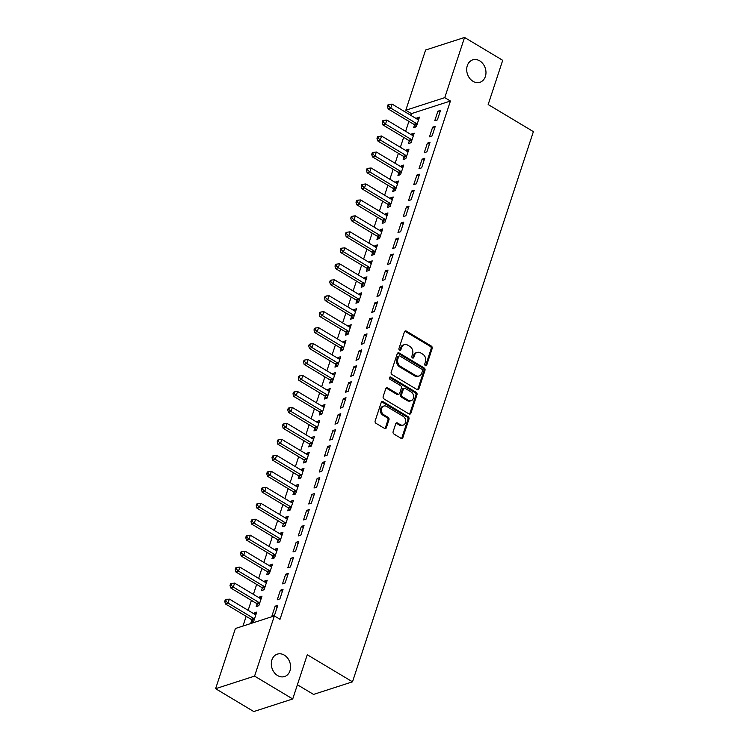 <?xml version="1.0" encoding="UTF-8"?>
<svg xmlns="http://www.w3.org/2000/svg" width="749" height="749" viewBox="0 0 749 749"><rect width="100%" height="100%" fill="white"/><g stroke="black" fill="none" stroke-linecap="round" stroke-linejoin="round"><path stroke-width="1.12" d="M425.376 365.624A1.264 1.011 72.1 0 0 426.715 365.109L432.182 348.463A1.807 1.442 72.1 0 0 431.312 346.066L406.342 331.105A1.807 1.442 72.1 0 0 404.441 331.844L398.964 348.491A1.264 1.011 72.1 0 0 400.912 349.652L401.614 347.499A5.777 4.616 72.1 0 1 404.282 344.662A5.777 4.616 72.1 0 1 407.709 345.149L409.787 346.394A5.777 4.616 72.1 0 1 412.577 354.071L411.866 356.224A1.264 1.011 72.1 0 0 413.813 357.385L414.515 355.232A5.777 4.616 72.1 0 1 417.184 352.395A5.777 4.616 72.1 0 1 420.61 352.873L422.689 354.118A5.777 4.616 72.1 0 1 425.479 361.795L424.767 363.948A1.264 1.011 72.1 0 0 425.376 365.624M425.535 365.709A1.264 1.011 72.1 0 0 425.657 365.456L431.134 348.8A1.807 1.442 72.1 0 0 430.263 346.403L405.293 331.442A1.807 1.442 72.1 0 0 404.788 331.255M399.741 350.251A1.264 1.011 72.1 0 0 399.854 349.998L400.565 347.845L401.614 347.499M412.633 357.975A1.264 1.011 72.1 0 0 412.755 357.722L413.467 355.569L414.515 355.232M284.311 655.122A11.769 9.4 72.1 0 0 277.336 654.139A11.769 9.4 72.1 0 0 271.307 663.989A11.769 9.4 72.1 0 0 277.589 675.561A11.769 9.4 72.1 0 0 284.564 676.544A11.769 9.4 72.1 0 0 290.593 666.694A11.769 9.4 72.1 0 0 284.311 655.122M479.697 60.856A11.769 9.4 72.1 0 0 472.722 59.873A11.769 9.4 72.1 0 0 466.693 69.713A11.769 9.4 72.1 0 0 472.975 81.295A11.769 9.4 72.1 0 0 479.95 82.268A11.769 9.4 72.1 0 0 485.979 72.428A11.769 9.4 72.1 0 0 479.697 60.856M393.113 431.696A1.807 1.442 72.1 0 0 393.983 434.092L400.987 438.296A1.807 1.442 72.1 0 0 402.896 437.556L408.973 419.066A1.807 1.442 72.1 0 0 408.102 416.669L383.132 401.707A1.807 1.442 72.1 0 0 381.232 402.447L375.146 420.938A1.807 1.442 72.1 0 0 376.026 423.335L384.48 428.4A1.807 1.442 72.1 0 0 386.381 427.67L388.984 419.758A1.807 1.442 72.1 0 0 388.113 417.352L383.919 414.843A4.831 3.857 72.1 0 1 381.344 410.096A4.831 3.857 72.1 0 1 383.816 406.052A4.831 3.857 72.1 0 1 386.681 406.454L403.112 416.304A4.831 3.857 72.1 0 1 405.696 421.05A4.831 3.857 72.1 0 1 403.224 425.095A4.831 3.857 72.1 0 1 400.359 424.692L397.616 423.045A1.807 1.442 72.1 0 0 395.715 423.784L393.113 431.696M274.368 615.912L254.576 676.104L215.609 688.696L235.401 628.495L274.368 615.912L280.014 619.301L450.421 101.031L444.766 97.642L405.799 110.234L425.591 50.033L464.558 37.45L444.766 97.642M464.558 37.45L502.71 60.304L488.17 104.532L533.391 131.627L352.498 681.824L307.268 654.738L292.728 698.967L254.576 676.104M417.015 389.555A1.807 1.442 72.1 0 0 418.916 388.815L425.001 370.324A1.807 1.442 72.1 0 0 424.121 367.928L399.161 352.966A1.807 1.442 72.1 0 0 397.251 353.706L391.175 372.197A1.807 1.442 72.1 0 0 392.045 374.594L417.015 389.555M416.987 394.695L410.901 413.186A1.807 1.442 72.1 0 1 409.001 413.925L384.031 398.964A1.807 1.442 72.1 0 1 383.16 396.567L385.763 388.656A1.807 1.442 72.1 0 1 387.664 387.916L397.794 393.983A1.807 1.442 72.1 0 0 399.694 393.244L401.417 388.001A1.807 1.442 72.1 0 0 400.546 385.595L390.004 379.284A1.264 1.011 72.1 0 1 390.725 377.084L416.116 392.298A1.807 1.442 72.1 0 1 416.987 394.695L415.929 395.032L409.853 413.523L410.901 413.186M297.4 684.755L313.531 694.417L352.498 681.824M283.038 589.351L280.407 590.203L277.261 599.78L279.892 598.928L283.038 589.351M257.047 604.003L256.195 606.587L258.826 605.735L261.981 596.157L259.341 597.009L259.088 597.777M293.542 557.425L290.902 558.267L287.756 567.854L290.387 567.002L293.542 557.425M267.543 572.067L266.691 574.652L269.322 573.8L272.477 564.222L269.846 565.074L269.593 565.841M304.038 525.489L301.407 526.341L298.252 535.919L300.892 535.067L304.038 525.489M278.038 540.141L277.196 542.725L279.826 541.873L282.972 532.286L280.341 533.138L280.089 533.906M314.533 493.554L311.902 494.406L308.757 503.983L311.387 503.131L314.533 493.554M288.543 508.206L287.691 510.79L290.322 509.938L293.477 500.36L290.837 501.212L290.593 501.97M325.038 461.618L322.407 462.47L319.252 472.048L321.883 471.205L325.038 461.618M299.038 476.27L298.186 478.854L300.826 478.002L303.972 468.425L301.341 469.277L301.089 470.044M335.533 429.692L332.902 430.544L329.747 440.122L332.387 439.27L335.533 429.692M309.543 444.335L308.691 446.919L311.322 446.076L314.468 436.489L311.837 437.341L311.584 438.109M346.029 397.756L343.398 398.608L340.252 408.186L342.883 407.334L346.029 397.756M320.038 412.409L319.186 414.993L321.817 414.141L324.972 404.563L322.342 405.415L322.089 406.173M356.533 365.821L353.903 366.673L350.747 376.251L353.378 375.399L356.533 365.821M330.534 380.473L329.691 383.057L332.322 382.205L335.468 372.627L332.837 373.479L332.584 374.247M367.029 333.895L364.398 334.737L361.252 344.325L363.883 343.473L367.029 333.895M341.038 348.538L340.186 351.122L342.817 350.27L345.972 340.692L343.332 341.544L343.079 342.312M377.533 301.959L374.893 302.811L371.747 312.389L374.378 311.537L377.533 301.959M351.534 316.612L350.682 319.196L353.322 318.344L356.468 308.766L353.837 309.609L353.584 310.376M388.029 270.024L385.398 270.876L382.243 280.454L384.883 279.602L388.029 270.024M362.029 284.676L361.187 287.26L363.817 286.408L366.963 276.83L364.332 277.682L364.08 278.441M398.524 238.088L395.893 238.94L392.748 248.518L395.378 247.676L398.524 238.088M372.534 252.741L371.682 255.325L374.313 254.473L377.468 244.895L374.837 245.747L374.584 246.515M409.029 206.162L406.398 207.014L403.243 216.592L405.874 215.74L409.029 206.162M383.029 220.805L382.187 223.389L384.817 222.547L387.963 212.959L385.332 213.811L385.08 214.579M419.524 174.227L416.893 175.079L413.748 184.657L416.378 183.805L419.524 174.227M393.534 188.879L392.682 191.463L395.313 190.611L398.468 181.033L395.828 181.885L395.575 182.644M430.029 142.291L427.389 143.143L424.243 152.721L426.874 151.878L430.029 142.291M404.029 156.944L403.177 159.528L405.808 158.676L408.963 149.098L406.333 149.95L406.08 150.718M440.524 110.365L437.893 111.208L434.738 120.795L437.379 119.943L440.524 110.365M414.525 125.008L413.682 127.592L416.313 126.75L419.459 117.162L416.828 118.014L416.575 118.782M450.421 101.031L411.454 113.614L410.873 115.365M408.898 121.385L405.63 131.328M403.645 137.348L400.378 147.3M398.393 153.32L395.126 163.263M393.15 169.283L389.873 179.236M387.898 185.256L384.63 195.199M382.645 201.219L379.378 211.162M377.402 217.182L374.126 227.134M372.15 233.154L368.882 243.097M366.898 249.117L363.63 259.06M361.655 265.08L358.378 275.033M356.402 281.053L353.135 290.996M351.15 297.016L347.882 306.959M345.907 312.979L342.63 322.931M340.655 328.951L337.387 338.894M335.402 344.914L332.135 354.857M330.15 360.878L326.882 370.83M324.907 376.85L321.63 386.793M319.654 392.813L316.387 402.756M314.402 408.776L311.135 418.728M309.159 424.749L305.882 434.692M303.907 440.712L300.639 450.664M298.654 456.684L295.387 466.627M293.411 472.647L290.135 482.59M288.159 488.61L284.892 498.562M282.907 504.583L279.639 514.526M277.664 520.546L274.387 530.489M272.411 536.509L269.144 546.461M267.159 552.481L263.891 562.424M261.907 568.444L258.639 578.387M256.664 584.407L253.387 594.36M251.411 600.38L248.144 610.323M246.159 616.343L242.966 626.052M409.282 140.981L408.43 143.565L411.061 142.713L414.216 133.135L411.576 133.977L411.323 134.745M435.272 126.328L432.641 127.18L429.495 136.758L432.126 135.906L435.272 126.328M398.777 172.907L397.934 175.491L400.565 174.648L403.711 165.061L401.08 165.913L400.827 166.681M424.777 158.264L422.146 159.116L418.991 168.694L421.621 167.842L424.777 158.264M388.282 204.842L387.43 207.426L390.06 206.574L393.216 196.996L390.585 197.848L390.332 198.616M414.272 190.19L411.641 191.042L408.495 200.62L411.126 199.777L414.272 190.19M377.786 236.778L376.934 239.362L379.565 238.51L382.711 228.932L380.08 229.784L379.827 230.542M403.777 222.125L401.146 222.977L397.991 232.555L400.631 231.703L403.777 222.125M367.282 268.704L366.43 271.297L369.07 270.445L372.216 260.858L369.585 261.71L369.332 262.478M393.281 254.061L390.65 254.913L387.495 264.491L390.126 263.639L393.281 254.061M356.786 300.639L355.934 303.223L358.565 302.371L361.72 292.793L359.08 293.645L358.837 294.413M382.776 285.996L380.146 286.839L377 296.426L379.631 295.574L382.776 285.996M346.281 332.575L345.439 335.159L348.07 334.307L351.215 324.729L348.585 325.581L348.332 326.349M372.281 317.922L369.65 318.774L366.495 328.352L369.135 327.5L372.281 317.922M335.786 364.51L334.934 367.094L337.565 366.242L340.72 356.664L338.089 357.507L337.836 358.275M361.786 349.858L359.146 350.71L356 360.288L358.631 359.436L361.786 349.858M325.291 396.436L324.439 399.02L327.07 398.178L330.225 388.591L327.585 389.443L327.332 390.21M351.281 381.793L348.65 382.636L345.504 392.223L348.135 391.371L351.281 381.793M314.786 428.372L313.943 430.956L316.574 430.104L319.72 420.526L317.089 421.378L316.836 422.146M340.786 413.72L338.155 414.572L335 424.149L337.63 423.307L340.786 413.72M304.291 460.307L303.439 462.891L306.069 462.039L309.225 452.462L306.594 453.314L306.341 454.072M330.281 445.655L327.65 446.507L324.504 456.085L327.135 455.233L330.281 445.655M293.795 492.233L292.943 494.817L295.574 493.975L298.72 484.388L296.089 485.24L295.836 486.007M319.786 477.59L317.155 478.442L314 488.02L316.64 487.168L319.786 477.59M283.291 524.169L282.439 526.753L285.079 525.901L288.225 516.323L285.594 517.175L285.341 517.943M309.29 509.517L306.65 510.369L303.504 519.956L306.135 519.104L309.29 509.517M272.795 556.104L271.943 558.688L274.574 557.836L277.729 548.259L275.089 549.111L274.846 549.869M298.785 541.452L296.155 542.304L293.009 551.882L295.64 551.03L298.785 541.452M262.29 588.04L261.448 590.624L264.079 589.772L267.224 580.194L264.594 581.037L264.341 581.804M288.29 573.388L285.659 574.24L282.504 583.817L285.135 582.965L288.29 573.388M251.795 619.966L250.943 622.55L253.574 621.698L256.729 612.12L254.098 612.972L253.845 613.74M277.795 605.323L275.155 606.166L272.009 615.753L274.64 614.901L277.795 605.323M292.728 698.967L253.761 711.55L215.609 688.696M411.454 113.614L405.799 110.234M416.828 118.014L418.794 119.194M437.893 111.208L439.86 112.387M411.576 133.977L413.542 135.157M432.641 127.18L434.607 128.36M406.333 149.95L408.299 151.129M427.389 143.143L429.355 144.323M401.08 165.913L403.046 167.093M422.146 159.116L424.112 160.286M395.828 181.885L397.794 183.056M416.893 175.079L418.86 176.258M390.585 197.848L392.551 199.028M411.641 191.042L413.607 192.221M385.332 213.811L387.299 214.991M406.398 207.014L408.364 208.185M380.08 229.784L382.046 230.954M401.146 222.977L403.112 224.157M374.837 245.747L376.803 246.927M395.893 238.94L397.859 240.12M369.585 261.71L371.551 262.89M390.65 254.913L392.607 256.083M364.332 277.682L366.298 278.853M385.398 270.876L387.364 272.056M359.08 293.645L361.046 294.825M380.146 286.839L382.112 288.019M353.837 309.609L355.803 310.788M374.893 302.811L376.859 303.982M348.585 325.581L350.551 326.761M369.65 318.774L371.616 319.954M343.332 341.544L345.298 342.724M364.398 334.737L366.364 335.917M338.089 357.507L340.055 358.687M359.146 350.71L361.112 351.89M332.837 373.479L334.803 374.659M353.903 366.673L355.869 367.853M327.585 389.443L329.551 390.622M348.65 382.636L350.616 383.816M322.342 405.415L324.308 406.585M343.398 398.608L345.364 399.788M317.089 421.378L319.055 422.558M338.155 414.572L340.121 415.751M311.837 437.341L313.803 438.521M332.902 430.544L334.869 431.714M306.594 453.314L308.56 454.484M327.65 446.507L329.616 447.687M301.341 469.277L303.308 470.456M322.407 462.47L324.373 463.65M296.089 485.24L298.055 486.419M317.155 478.442L319.121 479.613M290.837 501.212L292.803 502.382M311.902 494.406L313.868 495.585M285.594 517.175L287.56 518.355M306.65 510.369L308.616 511.548M280.341 533.138L282.307 534.318M301.407 526.341L303.373 527.511M275.089 549.111L277.055 550.281M296.155 542.304L298.121 543.484M269.846 565.074L271.812 566.253M290.902 558.267L292.868 559.447M264.594 581.037L266.56 582.216M285.659 574.24L287.625 575.41M259.341 597.009L261.307 598.189M280.407 590.203L282.373 591.382M254.098 612.972L256.064 614.152M275.155 606.166L277.121 607.345M417.184 352.395L416.126 352.732A5.777 4.616 72.1 0 0 413.467 355.569M404.282 344.662L403.224 345.008A5.777 4.616 72.1 0 0 400.565 347.845M417.511 389.742A1.807 1.442 72.1 0 0 417.867 389.162L423.943 370.661A1.807 1.442 72.1 0 0 423.073 368.265L398.103 353.303A1.807 1.442 72.1 0 0 397.607 353.116M422.492 370.886A1.264 1.011 72.1 0 0 421.874 369.21L399.966 356.075A1.264 1.011 72.1 0 0 398.627 356.59L397.878 358.865A5.777 4.616 72.1 0 0 400.668 366.542L415.658 375.511A5.777 4.616 72.1 0 0 419.075 375.998A5.777 4.616 72.1 0 0 421.743 373.161L422.492 370.886M399.217 355.972L398.159 356.309A1.264 1.011 72.1 0 0 397.579 356.936L398.627 356.59M419.075 375.998L418.026 376.335A5.777 4.616 72.1 0 1 414.6 375.858L399.62 366.879A5.777 4.616 72.1 0 1 396.83 359.202L397.579 356.936M409.506 414.113A1.807 1.442 72.1 0 0 409.853 413.523M398.861 394.133L397.813 394.47A1.807 1.442 72.1 0 1 396.736 394.32L386.615 388.254A1.807 1.442 72.1 0 0 386.109 388.066M415.929 395.032A1.807 1.442 72.1 0 0 415.058 392.635L389.677 377.43A1.264 1.011 72.1 0 0 389.517 377.346M408.299 400.275A4.831 3.857 72.1 0 0 411.164 400.678A4.831 3.857 72.1 0 0 413.635 396.642A4.831 3.857 72.1 0 0 411.061 391.896L405.265 388.422A1.807 1.442 72.1 0 0 403.365 389.162L401.633 394.414A1.807 1.442 72.1 0 0 402.513 396.811L408.299 400.275L407.25 400.621A4.831 3.857 72.1 0 0 410.106 401.024L411.164 400.678M404.198 388.272L403.14 388.609A1.807 1.442 72.1 0 0 402.307 389.499L403.365 389.162M407.25 400.621L401.455 397.148A1.807 1.442 72.1 0 1 400.584 394.751L402.307 389.499M403.224 425.095L402.166 425.432A4.831 3.857 72.1 0 1 399.301 425.029L396.567 423.391A1.807 1.442 72.1 0 0 396.062 423.204M383.816 406.052L382.758 406.398A4.831 3.857 72.1 0 0 380.286 410.433A4.831 3.857 72.1 0 0 382.87 415.18L383.919 414.843M384.986 428.597A1.807 1.442 72.1 0 0 385.332 428.007L387.935 420.095A1.807 1.442 72.1 0 0 387.064 417.699L382.87 415.18M401.492 438.483A1.807 1.442 72.1 0 0 401.839 437.893L407.915 419.403A1.807 1.442 72.1 0 0 407.044 417.006L382.084 402.044A1.807 1.442 72.1 0 0 381.578 401.857M418.616 119.746L418.373 119.718A1.835 1.47 -107.9 0 1 417.811 119.522L392.092 104.111L390.772 108.099L388.141 108.951L413.86 124.362A1.835 1.47 -107.9 0 1 414.356 124.793L416.004 126.843M388.544 106.058L389.068 104.467L388.01 104.804L387.486 106.395L388.544 106.058L390.772 108.099L416.491 123.51A1.835 1.47 -107.9 0 1 416.987 123.941L417.165 124.156M389.068 104.467L392.092 104.111M388.141 108.951L387.486 106.395M413.364 135.719L413.12 135.681A1.835 1.47 -107.9 0 1 412.559 135.485L386.84 120.074L385.529 124.072L382.889 124.924L408.617 140.325A1.835 1.47 -107.9 0 1 409.104 140.756L410.761 142.806M383.291 122.021L383.816 120.43L382.767 120.767L382.243 122.368L383.291 122.021L385.529 124.072L411.248 139.473A1.835 1.47 -107.9 0 1 411.735 139.904L411.913 140.129M383.816 120.43L386.84 120.074M382.889 124.924L382.243 122.368M408.111 151.682L407.877 151.654A1.835 1.47 -107.9 0 1 407.306 151.448L381.587 136.046L380.277 140.035L377.646 140.887L403.365 156.298A1.835 1.47 -107.9 0 1 403.851 156.728L405.509 158.779M378.039 137.994L378.573 136.393L377.515 136.739L376.99 138.331L378.039 137.994L380.277 140.035L405.995 155.446A1.835 1.47 -107.9 0 1 406.482 155.876L406.66 156.092M378.573 136.393L381.587 136.046M377.646 140.887L376.99 138.331M402.859 167.645L402.625 167.617A1.835 1.47 -107.9 0 1 402.063 167.42L376.335 152.01L375.024 155.998L372.393 156.85L398.112 172.261A1.835 1.47 -107.9 0 1 398.608 172.691L400.256 174.742M372.796 153.957L373.32 152.365L372.262 152.702L371.738 154.303L372.796 153.957L375.024 155.998L400.743 171.409A1.835 1.47 -107.9 0 1 401.239 171.839L401.417 172.064M373.32 152.365L376.335 152.01M372.393 156.85L371.738 154.303M397.616 183.617L397.373 183.589A1.835 1.47 -107.9 0 1 396.811 183.383L371.092 167.973L369.781 171.97L367.141 172.822L392.869 188.224A1.835 1.47 -107.9 0 1 393.356 188.654L395.013 190.705M367.544 169.929L368.068 168.328L367.019 168.665L366.495 170.266L367.544 169.929L369.781 171.97L395.5 187.372A1.835 1.47 -107.9 0 1 395.987 187.812L396.165 188.027M368.068 168.328L371.092 167.973M367.141 172.822L366.495 170.266M392.364 199.58L392.13 199.552A1.835 1.47 -107.9 0 1 391.558 199.346L365.84 183.945L364.529 187.933L361.898 188.785L387.617 204.196A1.835 1.47 -107.9 0 1 388.104 204.627L389.761 206.677M362.291 185.892L362.816 184.291L361.767 184.638L361.243 186.229L362.291 185.892L364.529 187.933L390.248 203.344A1.835 1.47 -107.9 0 1 390.735 203.775L390.912 203.99M362.816 184.291L365.84 183.945M361.898 188.785L361.243 186.229M387.111 215.543L386.877 215.515A1.835 1.47 -107.9 0 1 386.315 215.319L360.587 199.908L359.277 203.897L356.646 204.749L382.364 220.159A1.835 1.47 -107.9 0 1 382.851 220.59L384.509 222.64M357.048 201.856L357.573 200.264L356.515 200.601L355.99 202.202L357.048 201.856L359.277 203.897L384.995 219.307A1.835 1.47 -107.9 0 1 385.492 219.738L385.66 219.963M357.573 200.264L360.587 199.908M356.646 204.749L355.99 202.202M381.868 231.516L381.625 231.488A1.835 1.47 -107.9 0 1 381.063 231.282L355.344 215.871L354.034 219.869L351.393 220.721L377.112 236.122A1.835 1.47 -107.9 0 1 377.608 236.553L379.266 238.603M351.796 217.828L352.32 216.227L351.272 216.564L350.747 218.165L351.796 217.828L354.034 219.869L379.752 235.28A1.835 1.47 -107.9 0 1 380.239 235.71L380.417 235.926M352.32 216.227L355.344 215.871M351.393 220.721L350.747 218.165M376.616 247.479L376.382 247.451A1.835 1.47 -107.9 0 1 375.811 247.254L350.092 231.844L348.781 235.832L346.15 236.684L371.869 252.095A1.835 1.47 -107.9 0 1 372.356 252.525L374.013 254.576M346.544 233.791L347.068 232.19L346.019 232.536L345.495 234.128L346.544 233.791L348.781 235.832L374.5 251.243A1.835 1.47 -107.9 0 1 374.987 251.673L375.165 251.889M347.068 232.19L350.092 231.844M346.15 236.684L345.495 234.128M371.364 263.451L371.13 263.414A1.835 1.47 -107.9 0 1 370.558 263.217L344.84 247.807L343.529 251.804L340.898 252.647L366.617 268.058A1.835 1.47 -107.9 0 1 367.104 268.488L368.761 270.539M341.301 249.754L341.825 248.162L340.767 248.499L340.243 250.1L341.301 249.754L343.529 251.804L369.248 267.206A1.835 1.47 -107.9 0 1 369.744 267.636L369.912 267.861M341.825 248.162L344.84 247.807M340.898 252.647L340.243 250.1M366.121 279.414L365.877 279.386A1.835 1.47 -107.9 0 1 365.315 279.18L339.597 263.779L338.276 267.767L335.646 268.619L361.364 284.021A1.835 1.47 -107.9 0 1 361.861 284.461L363.508 286.511M336.048 265.726L336.573 264.125L335.524 264.463L334.99 266.064L336.048 265.726L338.276 267.767L364.005 283.178A1.835 1.47 -107.9 0 1 364.491 283.609L364.669 283.824M336.573 264.125L339.597 263.779M335.646 268.619L334.99 266.064M360.868 295.378L360.625 295.349A1.835 1.47 -107.9 0 1 360.063 295.153L334.344 279.742L333.033 283.731L330.403 284.583L356.121 299.993A1.835 1.47 -107.9 0 1 356.608 300.424L358.265 302.474M330.796 281.69L331.32 280.089L330.272 280.435L329.747 282.027L330.796 281.69L333.033 283.731L358.752 299.141A1.835 1.47 -107.9 0 1 359.239 299.572L359.417 299.787M331.32 280.089L334.344 279.742M330.403 284.583L329.747 282.027M355.616 311.35L355.382 311.312A1.835 1.47 -107.9 0 1 354.811 311.116L329.092 295.705L327.781 299.703L325.15 300.546L350.869 315.956A1.835 1.47 -107.9 0 1 351.356 316.387L353.013 318.437M325.553 297.653L326.077 296.061L325.019 296.398L324.495 297.999L325.553 297.653L327.781 299.703L353.5 315.104A1.835 1.47 -107.9 0 1 353.987 315.535L354.165 315.76M326.077 296.061L329.092 295.705M325.15 300.546L324.495 297.999M350.373 327.313L350.129 327.285A1.835 1.47 -107.9 0 1 349.568 327.079L323.849 311.678L322.529 315.666L319.898 316.518L345.617 331.919A1.835 1.47 -107.9 0 1 346.113 332.359L347.761 334.41M320.3 313.625L320.825 312.024L319.767 312.37L319.243 313.962L320.3 313.625L322.529 315.666L348.257 331.077A1.835 1.47 -107.9 0 1 348.744 331.507L348.922 331.723M320.825 312.024L323.849 311.678M319.898 316.518L319.243 313.962M345.12 343.276L344.877 343.248A1.835 1.47 -107.9 0 1 344.315 343.051L318.597 327.641L317.286 331.629L314.646 332.481L340.374 347.892A1.835 1.47 -107.9 0 1 340.861 348.322L342.518 350.373M315.048 329.588L315.572 327.996L314.524 328.334L314 329.925L315.048 329.588L317.286 331.629L343.005 347.04A1.835 1.47 -107.9 0 1 343.491 347.47L343.669 347.686M315.572 327.996L318.597 327.641M314.646 332.481L314 329.925M339.868 359.248L339.634 359.211A1.835 1.47 -107.9 0 1 339.063 359.014L313.344 343.604L312.033 347.602L309.403 348.444L335.121 363.855A1.835 1.47 -107.9 0 1 335.608 364.286L337.265 366.336M309.796 345.551L310.329 343.96L309.271 344.297L308.747 345.898L309.796 345.551L312.033 347.602L337.752 363.003A1.835 1.47 -107.9 0 1 338.239 363.434L338.417 363.658M310.329 343.96L313.344 343.604M309.403 348.444L308.747 345.898M334.616 375.212L334.382 375.183A1.835 1.47 -107.9 0 1 333.82 374.977L308.092 359.576L306.781 363.565L304.15 364.417L329.869 379.827A1.835 1.47 -107.9 0 1 330.365 380.258L332.013 382.308M304.553 361.524L305.077 359.923L304.019 360.269L303.495 361.861L304.553 361.524L306.781 363.565L332.5 378.975A1.835 1.47 -107.9 0 1 332.996 379.406L333.174 379.621M305.077 359.923L308.092 359.576M304.15 364.417L303.495 361.861M329.373 391.175L329.129 391.147A1.835 1.47 -107.9 0 1 328.568 390.95L302.849 375.539L301.538 379.528L298.898 380.38L324.626 395.79A1.835 1.47 -107.9 0 1 325.113 396.221L326.77 398.271M299.3 377.487L299.825 375.895L298.776 376.232L298.252 377.824L299.3 377.487L301.538 379.528L327.257 394.938A1.835 1.47 -107.9 0 1 327.744 395.369L327.922 395.584M299.825 375.895L302.849 375.539M298.898 380.38L298.252 377.824M324.12 407.147L323.886 407.119A1.835 1.47 -107.9 0 1 323.315 406.913L297.596 391.502L296.286 395.5L293.655 396.352L319.374 411.753A1.835 1.47 -107.9 0 1 319.86 412.184L321.518 414.234M294.048 393.45L294.572 391.858L293.524 392.195L292.999 393.796L294.048 393.45L296.286 395.5L322.004 410.901A1.835 1.47 -107.9 0 1 322.491 411.341L322.669 411.557M294.572 391.858L297.596 391.502M293.655 396.352L292.999 393.796M318.868 423.11L318.634 423.082A1.835 1.47 -107.9 0 1 318.072 422.876L292.344 407.475L291.033 411.463L288.402 412.315L314.121 427.726A1.835 1.47 -107.9 0 1 314.608 428.156L316.265 430.207M288.805 409.422L289.329 407.821L288.271 408.168L287.747 409.759L288.805 409.422L291.033 411.463L316.752 426.874A1.835 1.47 -107.9 0 1 317.248 427.305L317.417 427.52M289.329 407.821L292.344 407.475M288.402 412.315L287.747 409.759M313.625 439.073L313.382 439.045A1.835 1.47 -107.9 0 1 312.82 438.848L287.101 423.438L285.79 427.426L283.15 428.278L308.869 443.689A1.835 1.47 -107.9 0 1 309.365 444.12L311.022 446.17M283.553 425.385L284.077 423.794L283.028 424.131L282.504 425.732L283.553 425.385L285.79 427.426L311.509 442.837A1.835 1.47 -107.9 0 1 311.996 443.268L312.174 443.492M284.077 423.794L287.101 423.438M283.15 428.278L282.504 425.732M308.373 455.046L308.139 455.018A1.835 1.47 -107.9 0 1 307.567 454.812L281.849 439.401L280.538 443.399L277.907 444.251L303.626 459.652A1.835 1.47 -107.9 0 1 304.113 460.083L305.77 462.133M278.3 441.358L278.825 439.757L277.776 440.094L277.252 441.695L278.3 441.358L280.538 443.399L306.257 458.8A1.835 1.47 -107.9 0 1 306.744 459.24L306.921 459.455M278.825 439.757L281.849 439.401M277.907 444.251L277.252 441.695M303.12 471.009L302.886 470.981A1.835 1.47 -107.9 0 1 302.315 470.775L276.596 455.373L275.286 459.362L272.655 460.214L298.374 475.624A1.835 1.47 -107.9 0 1 298.86 476.055L300.518 478.105M273.057 457.321L273.582 455.72L272.524 456.066L271.999 457.658L273.057 457.321L275.286 459.362L301.004 474.772A1.835 1.47 -107.9 0 1 301.501 475.203L301.669 475.418M273.582 455.72L276.596 455.373M272.655 460.214L271.999 457.658M297.877 486.972L297.634 486.944A1.835 1.47 -107.9 0 1 297.072 486.747L271.353 471.336L270.033 475.325L267.402 476.177L293.121 491.587A1.835 1.47 -107.9 0 1 293.617 492.018L295.265 494.068M267.805 473.284L268.329 471.692L267.281 472.029L266.747 473.63L267.805 473.284L270.033 475.325L295.761 490.735A1.835 1.47 -107.9 0 1 296.248 491.166L296.426 491.391M268.329 471.692L271.353 471.336M267.402 476.177L266.747 473.63M292.625 502.944L292.382 502.916A1.835 1.47 -107.9 0 1 291.82 502.71L266.101 487.299L264.79 491.297L262.159 492.149L287.878 507.55A1.835 1.47 -107.9 0 1 288.365 507.981L290.022 510.032M262.553 489.256L263.077 487.655L262.028 487.992L261.504 489.593L262.553 489.256L264.79 491.297L290.509 506.708A1.835 1.47 -107.9 0 1 290.996 507.139L291.174 507.354M263.077 487.655L266.101 487.299M262.159 492.149L261.504 489.593M287.373 518.907L287.139 518.879A1.835 1.47 -107.9 0 1 286.567 518.683L260.849 503.272L259.538 507.26L256.907 508.112L282.626 523.523A1.835 1.47 -107.9 0 1 283.113 523.954L284.77 526.004M257.31 505.219L257.834 503.618L256.776 503.965L256.252 505.556L257.31 505.219L259.538 507.26L285.257 522.671A1.835 1.47 -107.9 0 1 285.743 523.102L285.921 523.317M257.834 503.618L260.849 503.272M256.907 508.112L256.252 505.556M282.13 534.88L281.886 534.842A1.835 1.47 -107.9 0 1 281.324 534.646L255.606 519.235L254.286 523.233L251.655 524.075L277.373 539.486A1.835 1.47 -107.9 0 1 277.87 539.917L279.517 541.967M252.057 521.182L252.582 519.591L251.524 519.928L250.999 521.529L252.057 521.182L254.286 523.233L280.014 538.634A1.835 1.47 -107.9 0 1 280.501 539.065L280.678 539.289M252.582 519.591L255.606 519.235M251.655 524.075L250.999 521.529M276.877 550.843L276.634 550.815A1.835 1.47 -107.9 0 1 276.072 550.609L250.353 535.207L249.043 539.196L246.402 540.048L272.13 555.449A1.835 1.47 -107.9 0 1 272.617 555.889L274.274 557.939M246.805 537.155L247.329 535.554L246.281 535.891L245.756 537.492L246.805 537.155L249.043 539.196L274.761 554.606A1.835 1.47 -107.9 0 1 275.248 555.037L275.426 555.252M247.329 535.554L250.353 535.207M246.402 540.048L245.756 537.492M271.625 566.806L271.391 566.778A1.835 1.47 -107.9 0 1 270.82 566.581L245.101 551.17L243.79 555.159L241.159 556.011L266.878 571.421A1.835 1.47 -107.9 0 1 267.365 571.852L269.022 573.903M241.553 553.118L242.086 551.517L241.028 551.863L240.504 553.455L241.553 553.118L243.79 555.159L269.509 570.569A1.835 1.47 -107.9 0 1 269.996 571L270.174 571.215M242.086 551.517L245.101 551.17M241.159 556.011L240.504 553.455M266.372 582.778L266.138 582.741A1.835 1.47 -107.9 0 1 265.577 582.544L239.849 567.133L238.538 571.131L235.907 571.974L261.626 587.385A1.835 1.47 -107.9 0 1 262.122 587.815L263.77 589.866M236.31 569.081L236.834 567.489L235.776 567.826L235.252 569.427L236.31 569.081L238.538 571.131L264.257 586.533A1.835 1.47 -107.9 0 1 264.753 586.963L264.931 587.188M236.834 567.489L239.849 567.133M235.907 571.974L235.252 569.427M261.129 598.741L260.886 598.713A1.835 1.47 -107.9 0 1 260.324 598.507L234.606 583.106L233.295 587.094L230.655 587.946L256.383 603.357A1.835 1.47 -107.9 0 1 256.87 603.788L258.527 605.838M231.057 585.053L231.581 583.452L230.533 583.799L230.009 585.39L231.057 585.053L233.295 587.094L259.014 602.505A1.835 1.47 -107.9 0 1 259.5 602.936L259.678 603.151M231.581 583.452L234.606 583.106M230.655 587.946L230.009 585.39M255.877 614.704L255.643 614.676A1.835 1.47 -107.9 0 1 255.072 614.48L229.353 599.069L228.042 603.057L225.412 603.909L251.13 619.32A1.835 1.47 -107.9 0 1 251.617 619.751L253.274 621.801M225.805 601.016L226.329 599.425L225.28 599.762L224.756 601.353L225.805 601.016L228.042 603.057L253.761 618.468A1.835 1.47 -107.9 0 1 254.248 618.899L254.426 619.114M226.329 599.425L229.353 599.069M225.412 603.909L224.756 601.353M425.657 365.456L426.715 365.109M399.854 349.998L400.912 349.652M412.755 357.722L413.813 357.385M405.293 331.442L406.342 331.105M430.263 346.403L431.312 346.066M431.134 348.8L432.182 348.463M398.103 353.303L399.161 352.966M423.073 368.265L424.121 367.928M423.943 370.661L425.001 370.324M417.867 389.162L418.916 388.815M396.83 359.202L397.878 358.865M399.62 366.879L400.668 366.542M414.6 375.858L415.658 375.511M386.615 388.254L387.664 387.916M396.736 394.32L397.794 393.983M389.677 377.43L390.725 377.084M415.058 392.635L416.116 392.298M400.584 394.751L401.633 394.414M401.455 397.148L402.513 396.811M396.567 423.391L397.616 423.045M399.301 425.029L400.359 424.692M387.064 417.699L388.113 417.352M387.935 420.095L388.984 419.758M385.332 428.007L386.381 427.67M382.084 402.044L383.132 401.707M407.044 417.006L408.102 416.669M407.915 419.403L408.973 419.066M401.839 437.893L402.896 437.556M413.86 124.362L416.491 123.51M414.356 124.793L416.987 123.941M408.617 140.325L411.248 139.473M409.104 140.756L411.735 139.904M403.365 156.298L405.995 155.446M403.851 156.728L406.482 155.876M398.112 172.261L400.743 171.409M398.608 172.691L401.239 171.839M392.869 188.224L395.5 187.372M393.356 188.654L395.987 187.812M387.617 204.196L390.248 203.344M388.104 204.627L390.735 203.775M382.364 220.159L384.995 219.307M382.851 220.59L385.492 219.738M377.112 236.122L379.752 235.28M377.608 236.553L380.239 235.71M371.869 252.095L374.5 251.243M372.356 252.525L374.987 251.673M366.617 268.058L369.248 267.206M367.104 268.488L369.744 267.636M361.364 284.021L364.005 283.178M361.861 284.461L364.491 283.609M356.121 299.993L358.752 299.141M356.608 300.424L359.239 299.572M350.869 315.956L353.5 315.104M351.356 316.387L353.987 315.535M345.617 331.919L348.257 331.077M346.113 332.359L348.744 331.507M340.374 347.892L343.005 347.04M340.861 348.322L343.491 347.47M335.121 363.855L337.752 363.003M335.608 364.286L338.239 363.434M329.869 379.827L332.5 378.975M330.365 380.258L332.996 379.406M324.626 395.79L327.257 394.938M325.113 396.221L327.744 395.369M319.374 411.753L322.004 410.901M319.86 412.184L322.491 411.341M314.121 427.726L316.752 426.874M314.608 428.156L317.248 427.305M308.869 443.689L311.509 442.837M309.365 444.12L311.996 443.268M303.626 459.652L306.257 458.8M304.113 460.083L306.744 459.24M298.374 475.624L301.004 474.772M298.86 476.055L301.501 475.203M293.121 491.587L295.761 490.735M293.617 492.018L296.248 491.166M287.878 507.55L290.509 506.708M288.365 507.981L290.996 507.139M282.626 523.523L285.257 522.671M283.113 523.954L285.743 523.102M277.373 539.486L280.014 538.634M277.87 539.917L280.501 539.065M272.13 555.449L274.761 554.606M272.617 555.889L275.248 555.037M266.878 571.421L269.509 570.569M267.365 571.852L269.996 571M261.626 587.385L264.257 586.533M262.122 587.815L264.753 586.963M256.383 603.357L259.014 602.505M256.87 603.788L259.5 602.936M251.13 619.32L253.761 618.468M251.617 619.751L254.248 618.899"/></g></svg>
